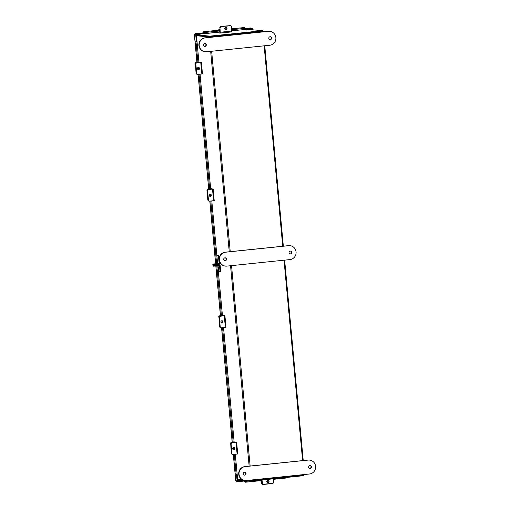 <?xml version="1.0" encoding="UTF-8"?>
<svg xmlns="http://www.w3.org/2000/svg" width="510" height="510" viewBox="0 0 510 510"><rect width="100%" height="100%" fill="white"/><g stroke="black" fill="none" stroke-linecap="round" stroke-linejoin="round"><path stroke-width="0.76" d="M237.641 479.355L242.365 479.77M248.504 480.305L251.462 480.414L303.947 474.982L303.909 474.574M262.841 31.862L262.797 31.397L209.329 36.892L196.49 35.77M209.999 36.822L197.096 35.694L197.007 34.999L209.967 36.133L262.688 30.683L249.728 29.548L246.98 29.861M262.739 31.244L263.415 31.308L263.466 31.799M210.145 36.816L262.726 31.371M262.797 31.397L263.415 31.308M304.508 474.51L304.566 474.893L303.947 474.982M197.07 35.662L196.49 35.738M245.087 29.465L231.693 30.861L245.061 29.478L245.1 28.286A0.931 0.803 18.4 0 0 244.009 27.566L231.585 28.853M194.979 34.495L194.38 34.54L194.979 34.495L195.049 33.705L203.082 32.876L195.037 33.705L203.133 33.124L203.197 33.813L219.153 32.155L195.12 34.419M195.936 41.673A0.931 0.892 76.2 0 1 196.172 41.622L197.026 41.539L196.382 34.584L194.38 34.54L196.382 34.584M235.282 454.276L237.144 473.981L236.092 474.115A0.931 0.892 -103.8 0 1 235.116 473.261L233.376 454.486M245.17 28.77L251.781 28.088L251.844 28.783L245.087 29.478M250.448 27.974L245.144 28.522L251.781 28.088M218.446 30.211L203.923 31.716A0.931 0.803 18.4 0 0 203.203 32.621L203.133 33.124M196.375 33.819L196.439 34.514M196.35 41.61L195.706 34.654M235.76 480.873L233.319 454.493L235.786 480.892L237.112 481.006L236.474 474.083M237.112 481.006L237.787 480.936L237.144 473.981M244.634 480.528L244.679 480.987L237.921 481.689L237.858 480.994L243.423 480.42M236.379 480.739L236.595 481.574L237.921 481.689M237.513 480.962L237.858 480.994M195.049 33.705L195.107 34.374M236.595 481.574L236.538 480.956M251.838 28.707L252.45 28.758L252.546 29.79M251.57 28.809L251.863 29.733M252.45 28.758L251.781 28.828M244.851 481.631A0.931 0.765 -26.1 0 1 244.672 481.153L244.653 480.994M244.672 481.153L244.736 480.535M244.845 481.51A0.931 0.765 153.9 0 0 245.712 482.211L259.826 480.751M273.354 479.349L285.804 478.061A0.931 0.765 153.9 0 0 286.677 477.436M197.905 62.003L195.974 41.673A0.931 0.892 -103.8 0 0 195.84 41.693L197.013 41.539L198.913 62.016L196.994 41.552M195.84 41.693A0.931 0.892 -103.8 0 0 195.171 42.668L196.968 62.048M198.116 74.428L208.717 188.732M209.871 201.119L215.673 263.702M215.762 264.652L215.8 265.085M215.889 266.029L220.473 315.416M221.62 327.803L232.222 442.106M203.197 33.8L203.203 32.621M203.095 32.952A0.931 0.803 -161.6 0 1 203.19 32.404M226.453 27.578A1.167 1.109 -54.7 0 1 225.12 29.465M225.841 27.47A1.167 1.109 125.3 0 0 225.235 29.561A1.167 1.109 125.3 0 0 226.988 28.885A1.167 1.109 125.3 0 0 225.841 27.47M219.141 32.022L219.236 32.984L220.288 33.08L219.969 27.827L220.186 32.117L219.141 32.022L220.192 31.913M230.284 25.806L221.028 26.565A1.167 1.109 125.3 0 0 219.969 27.827A1.167 1.109 -54.7 0 1 221.028 26.565L230.284 25.806A1.167 1.109 125.3 0 1 231.47 26.832L231.553 31.913L220.301 33.074L231.553 31.913M221.27 26.737A1.167 1.109 125.3 0 0 220.212 27.993M230.042 25.634A1.167 1.109 -54.7 0 1 230.775 25.825L231.017 25.997M218.458 30.53L220.027 31.626L219.969 27.827L219.957 30.938L218.427 29.854L218.267 30.23M225.273 27.687A1.237 1.173 125.3 0 0 226.236 29.401M231.272 26.246A1.167 1.109 125.3 0 0 230.176 25.621L220.862 26.443A1.167 1.109 -54.7 0 0 219.797 27.706M226.421 29.255L226.236 29.274A1.237 1.173 -54.7 0 1 225.547 29.127L226.618 29.006L225.522 29.108M230.176 25.621L220.862 26.443M230.004 25.5A1.167 1.109 -54.7 0 1 230.826 25.755M267.202 480.496A1.167 1.128 -121.5 0 1 268.413 482.466M268.062 482.562A1.167 1.128 58.5 0 0 268.98 481.058A1.167 1.128 58.5 0 0 267.304 480.42A1.167 1.128 58.5 0 0 268.062 482.562M262.019 479.986L262.44 483.2A1.167 1.128 58.5 0 0 263.715 484.232L272.722 483.301A1.167 1.128 58.5 0 0 273.698 482.039L273.284 478.826M261.789 480.012L262.44 483.2M273.181 483.148L272.971 483.276A1.167 1.128 -121.5 0 1 272.512 483.429L272.722 483.301M263.715 484.232L272.512 483.429M263.498 484.366A1.167 1.128 -121.5 0 1 262.223 483.333M261.375 480.057L261.808 483.378A1.167 1.128 58.5 0 0 263.09 484.404L262.937 484.5A1.167 1.128 -121.5 0 1 261.662 483.467L261.216 480.21L259.864 481.038L261.324 480.885L259.864 481.038M267.75 482.549A1.237 1.192 58.5 0 0 267.036 480.649M263.09 484.404L272.232 483.461A1.167 1.128 58.5 0 0 272.691 483.308M266.953 480.764A1.237 1.192 -121.5 0 1 267.667 482.536M272.474 483.435A1.167 1.128 -121.5 0 1 272.079 483.556L272.232 483.461M262.937 484.5L272.079 483.556M200.13 34.686L197.007 34.999M197.077 35.694L210.031 36.828L262.752 31.371L262.688 30.683M210.031 36.828L209.967 36.133M238.234 479.406L238.291 479.967L251.245 481.102L303.966 475.651L303.903 474.988M251.181 480.439L251.245 481.102M232.222 442.068L234.402 442.157L231.655 442.501L235.097 442.094L232.668 442.055M232.662 448.762A1.237 1.141 90.7 0 0 234.205 447.876M231.655 442.501A1.167 1.077 90.7 0 0 230.698 443.776L231.304 453.18A1.167 1.077 -89.3 0 0 231.808 454.053M233.962 447.633A1.237 1.141 -89.3 0 1 232.942 448.845M230.698 443.776L231.304 453.18M230.431 443.77A1.167 1.077 -89.3 0 1 231.393 442.495M233.554 447.448A1.167 1.077 -89.3 0 1 233.529 449.743M232.662 448.717A1.167 1.077 90.7 0 0 233.714 449.763A1.167 1.077 90.7 0 0 234.798 448.475A1.167 1.077 90.7 0 0 233.746 447.429A1.167 1.077 90.7 0 0 232.662 448.717M237.711 453.964L236.672 442.387L232.069 442.929A1.167 1.077 90.7 0 0 231.106 444.204L230.737 444.197A1.167 1.077 -89.3 0 1 231.699 442.922L235.129 442.425M236.672 442.387L235.123 442.336M237.743 453.97L233.147 454.512A1.167 1.077 90.7 0 1 233.025 454.518L232.649 454.518A1.167 1.077 -89.3 0 1 231.597 453.473L231.967 453.473A1.167 1.077 90.7 0 0 233.025 454.518M231.106 444.204L231.967 453.473M230.737 444.197L231.597 453.473M217.362 263.657L213.932 263.995L217.362 263.657M219.192 258.36L218.682 258.411A2.932 0.689 -95.9 0 0 217.713 255.433L216.839 255.23M218.388 255.363A2.932 0.689 84.1 0 1 219.287 257.741M219.689 261.904L219.829 263.415A0.816 0.79 95 0 1 219.115 264.308L212.899 264.817L212.753 264.103L216.374 263.893L216.438 264.588M218.682 258.411L219.153 263.485L217.655 263.491L219.153 263.485M217.713 255.433L216.846 255.357M219.045 263.619L216.374 263.893M212.753 264.103L217.655 263.491M244.373 475.116A1.46 1.415 95 0 0 244.628 472.228M243.238 473.828A1.46 1.415 95 0 0 244.519 475.135A1.46 1.415 95 0 0 246.062 473.541A1.46 1.415 95 0 0 244.774 472.234A1.46 1.415 95 0 0 243.238 473.828M309.959 465.471A1.46 1.415 -85 0 1 309.704 468.358M311.393 466.777A1.46 1.415 -85 0 1 309.851 468.378A1.46 1.415 -85 0 1 308.569 467.071A1.46 1.415 -85 0 1 310.105 465.471A1.46 1.415 -85 0 1 311.393 466.777M246.419 480.522A6.987 6.789 -85 0 1 239.018 474.268A6.987 6.789 -85 0 1 245.131 466.618L308.206 460.09A6.987 6.789 -85 0 1 315.645 466.988A6.987 6.789 -85 0 1 309.5 473.994L246.419 480.522M245.17 480.528L244.87 480.503A6.987 6.789 -85 0 1 244.832 466.593L307.912 460.065A6.987 6.789 -85 0 1 309.162 460.052L309.462 460.077M203.465 45.084A1.46 1.415 -85 0 1 205.001 43.484A1.46 1.415 -85 0 1 206.289 44.791A1.46 1.415 -85 0 1 204.746 46.391A1.46 1.415 -85 0 1 203.465 45.084M204.854 43.484A1.46 1.415 -85 0 1 204.599 46.372M271.62 38.033A1.46 1.415 95 0 0 270.332 36.726A1.46 1.415 95 0 0 268.795 38.326A1.46 1.415 95 0 0 270.077 39.633A1.46 1.415 95 0 0 271.62 38.033M269.93 39.614A1.46 1.415 95 0 0 270.185 36.72M269.688 31.333L269.388 31.308A6.987 6.789 95 0 0 268.139 31.32L205.058 37.842A6.987 6.789 95 0 0 205.096 51.759L205.396 51.784A6.987 6.789 95 0 0 206.646 51.778L269.726 45.25A6.987 6.789 95 0 0 269.688 31.333A6.987 6.789 95 0 0 268.432 31.346L205.358 37.867A6.987 6.789 95 0 0 205.396 51.784M221.805 320.758A1.167 1.077 -89.3 0 1 221.773 323.053M220.906 322.027A1.167 1.077 90.7 0 0 221.965 323.072A1.167 1.077 90.7 0 0 223.048 321.791A1.167 1.077 90.7 0 0 221.99 320.745A1.167 1.077 90.7 0 0 220.906 322.027M225.962 327.28L224.916 315.696L220.32 316.238A1.167 1.077 90.7 0 0 219.357 317.52L218.981 317.513A1.167 1.077 -89.3 0 1 219.944 316.238L223.374 315.735M224.916 315.696L223.367 315.645M225.994 327.286L221.391 327.828A1.167 1.077 90.7 0 1 221.27 327.834L220.9 327.828A1.167 1.077 -89.3 0 1 219.842 326.782L220.218 326.789A1.167 1.077 90.7 0 0 221.27 327.834M219.357 317.52L220.218 326.789M218.981 317.513L219.842 326.782M210.05 194.074A1.167 1.077 -89.3 0 1 210.024 196.369M209.157 195.343A1.167 1.077 90.7 0 0 210.209 196.388A1.167 1.077 90.7 0 0 211.293 195.107A1.167 1.077 90.7 0 0 210.241 194.061A1.167 1.077 90.7 0 0 209.157 195.343M214.206 200.589L213.167 189.012L208.565 189.554A1.167 1.077 90.7 0 0 207.602 190.829L207.232 190.829A1.167 1.077 -89.3 0 1 208.195 189.548L211.624 189.051M213.167 189.012L211.618 188.961M214.238 200.602L209.642 201.144A1.167 1.077 90.7 0 1 209.521 201.15L209.145 201.144A1.167 1.077 -89.3 0 1 208.093 200.098L208.462 200.105A1.167 1.077 90.7 0 0 209.521 201.15M207.602 190.829L208.462 200.105M207.232 190.829L208.093 200.098M198.301 67.39A1.167 1.077 -89.3 0 1 198.269 69.679M197.402 68.659A1.167 1.077 90.7 0 0 198.46 69.704A1.167 1.077 90.7 0 0 199.544 68.416A1.167 1.077 90.7 0 0 198.486 67.371A1.167 1.077 90.7 0 0 197.402 68.659M202.457 73.905L201.412 62.328L196.815 62.87A1.167 1.077 90.7 0 0 195.853 64.145L195.477 64.139A1.167 1.077 -89.3 0 1 196.439 62.864L199.869 62.367M201.412 62.328L199.863 62.277M202.489 73.912L197.886 74.454A1.167 1.077 90.7 0 1 197.765 74.46L197.395 74.454A1.167 1.077 -89.3 0 1 196.337 73.408L196.713 73.414A1.167 1.077 90.7 0 0 197.765 74.46M195.853 64.145L196.713 73.414M195.477 64.139L196.337 73.408M220.467 315.384L222.653 315.473L219.906 315.811L223.348 315.409L220.913 315.371M220.913 322.078A1.237 1.141 90.7 0 0 222.456 321.192M219.906 315.811A1.167 1.077 90.7 0 0 218.943 317.092L219.549 326.496A1.167 1.077 -89.3 0 0 220.052 327.369M222.213 320.943A1.237 1.141 -89.3 0 1 221.193 322.154M218.943 317.092L219.549 326.496M218.675 317.086A1.167 1.077 -89.3 0 1 219.638 315.811M208.717 188.7L210.904 188.783L208.15 189.127L211.593 188.719L209.164 188.681M209.157 195.387A1.237 1.141 90.7 0 0 210.7 194.501M208.15 189.127A1.167 1.077 90.7 0 0 207.194 190.402L207.799 199.812A1.167 1.077 -89.3 0 0 208.303 200.685M210.458 194.259A1.237 1.141 -89.3 0 1 209.438 195.47M207.194 190.402L207.799 199.812M206.926 190.402A1.167 1.077 -89.3 0 1 207.889 189.121M196.962 62.01L199.149 62.099L196.401 62.437L199.837 62.035L197.408 61.997M197.408 68.703A1.237 1.141 90.7 0 0 198.945 67.817M196.401 62.437A1.167 1.077 90.7 0 0 195.438 63.718L196.044 73.121A1.167 1.077 -89.3 0 0 196.548 73.995M198.709 67.569A1.237 1.141 -89.3 0 1 197.689 68.78M195.438 63.718L196.044 73.121M195.171 63.712A1.167 1.077 -89.3 0 1 196.133 62.437M217.591 265.028L214.162 265.366L217.591 265.028M212.982 265.474L216.572 265.27L216.635 265.952L213.129 266.188L212.982 265.474L217.917 264.868A0.81 0.79 -85 0 1 218.063 264.862L219.447 264.983A0.81 0.79 -85 0 1 220.161 265.71L220.683 271.384L220.02 271.454L218.637 271.333L218.121 265.799M216.635 265.952L219.491 265.78L220.02 271.454M216.572 265.27L219.3 264.99A0.81 0.79 -85 0 1 219.447 264.983M213.065 265.5L213.129 266.188L213.072 265.5M224.827 260.706A1.46 1.415 95 0 0 225.082 257.818M223.692 259.424A1.46 1.415 95 0 0 224.974 260.731A1.46 1.415 95 0 0 226.516 259.131A1.46 1.415 95 0 0 225.229 257.824A1.46 1.415 95 0 0 223.692 259.424M290.413 251.06A1.46 1.415 -85 0 1 290.158 253.948M291.847 252.373A1.46 1.415 -85 0 1 290.305 253.967A1.46 1.415 -85 0 1 289.023 252.66A1.46 1.415 -85 0 1 290.56 251.067A1.46 1.415 -85 0 1 291.847 252.373M226.873 266.112A6.987 6.789 -85 0 1 219.472 259.858A6.987 6.789 -85 0 1 225.586 252.208L288.66 245.68A6.987 6.789 -85 0 1 296.1 252.577A6.987 6.789 -85 0 1 289.954 259.584L226.873 266.112M225.624 266.124L225.324 266.099A6.987 6.789 -85 0 1 225.286 252.182L288.367 245.654A6.987 6.789 -85 0 1 289.623 245.648L289.916 245.673M209.329 36.892L209.374 37.396M210.668 51.357L229.258 251.768M230.558 265.729L249.148 466.146M250.442 480.108L250.48 480.477M284.644 260.138L303.24 460.549L284.625 260.138M264.76 45.76L283.35 246.177L264.735 45.766M263.44 31.805L263.396 31.314M210.311 36.828L210.356 37.294M211.65 51.255L230.239 251.666M231.54 265.633L250.129 466.044M251.424 480.006L251.462 480.414M302.615 460.613L284.025 260.202M282.731 246.241L264.135 45.83M221.563 327.809L232.165 442.081L221.589 327.809M220.435 315.39L215.857 266.029M215.768 265.085L215.73 264.658M215.641 263.702L209.833 201.119M208.679 188.7L198.084 74.434L208.66 188.706M196.93 62.016L194.418 34.533M200.022 74.218L210.643 188.7M211.777 200.902L217.585 263.504M217.668 264.46L217.713 264.888M217.795 265.837L222.398 315.39M223.527 327.592L234.147 442.074L223.552 327.586M237.768 480.751L242.097 480.305M250.461 28.923L250.525 29.618M195.317 34.495L195.719 34.45M241.428 480.248L237.756 480.624M250.671 29.631L250.608 28.911M244.851 481.472L249.702 480.968M199.047 74.326L209.661 188.687M210.802 201.01L216.61 263.6M216.699 264.556L216.737 264.99M216.826 265.933L221.41 315.378M222.558 327.7L233.166 442.062M234.307 454.384L236.136 474.109M245.106 28.33L231.629 29.72M219.141 31.014L203.216 32.659M231.706 31.053L220.441 32.219M219.906 29.701L218.427 29.854M261.394 480.19L261.808 480.146M234.625 442.17L234.664 442.591M236.028 442.489L237.099 454.072M231.699 442.922L232.069 442.929M224.272 315.798L225.35 327.388M219.944 316.238L220.32 316.238M212.523 189.114L213.594 200.704M208.195 189.548L208.565 189.554M200.768 62.43L201.845 74.014M196.439 62.864L196.815 62.87M222.876 315.48L222.915 315.907M211.121 188.796L211.159 189.216M199.372 62.112L199.41 62.532M218.854 265.723L219.491 265.78M217.917 264.868L219.3 264.99M304.534 474.51L304.566 474.893M194.355 34.54L196.905 62.016M209.808 201.125L215.615 263.708M215.704 264.658L215.743 265.092M215.832 266.035L220.409 315.39M237.131 473.988L235.301 454.276M222.417 315.39L217.821 265.831M217.732 264.888L217.694 264.454M217.604 263.498L211.797 200.902M210.662 188.7L200.047 74.218M244.908 481.829L244.736 481.465M203.222 32.232L203.114 32.57M218.388 29.841L219.906 29.688M235.142 442.54L235.097 442.094M223.386 315.856L223.348 315.409M211.637 189.165L211.593 188.719M199.882 62.481L199.837 62.035"/></g></svg>

